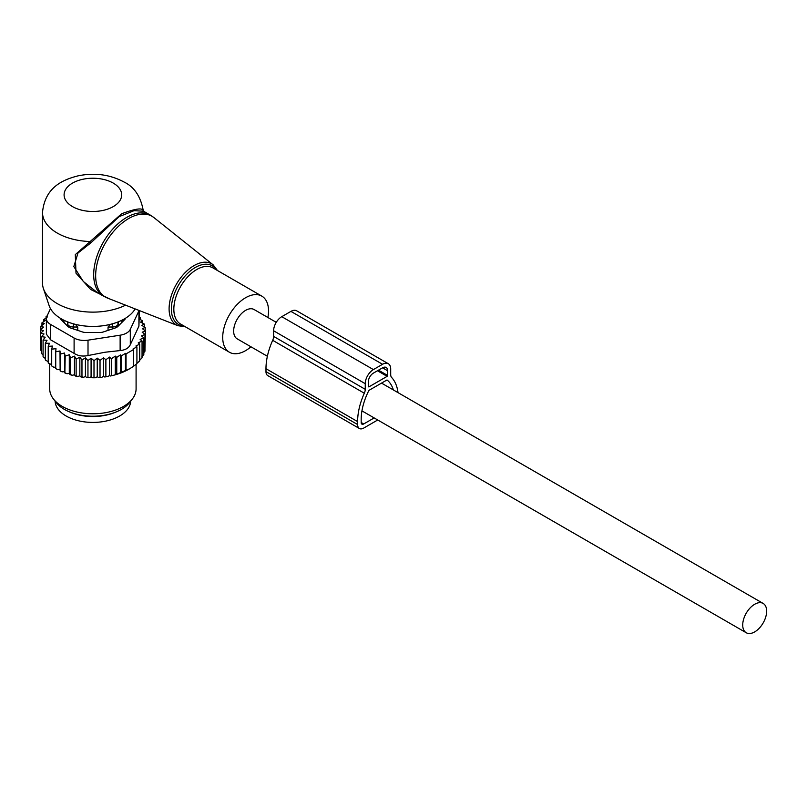 <?xml version="1.0" encoding="UTF-8"?>
<svg xmlns="http://www.w3.org/2000/svg" width="807" height="807" viewBox="0 0 807 807"><rect width="100%" height="100%" fill="white"/><g stroke="black" fill="none" stroke-linecap="round" stroke-linejoin="round"><path stroke-width="1.21" d="M267.894 317.494A32.401 18.702 120 0 0 265.715 299.881A32.401 18.702 120 0 0 261.811 296.119A32.401 18.702 120 0 0 231.881 310.927A32.401 18.702 120 0 0 225.516 348.463A32.401 18.702 120 0 0 229.42 352.235A32.401 18.702 120 0 0 250.967 346.798M143.616 211.252L143.212 210.345C140.63 196.363 134.234 186.921 124.056 182.029C110.075 174.554 94.802 172.476 78.259 175.805C61.917 179.88 44.839 187.89 42.499 212.493L42.499 283.025A50.397 29.092 0 0 0 43.407 288.543L49.096 305.54A44.607 25.753 0 0 0 61.352 318.876A44.607 25.753 0 0 0 135.152 308.91M43.407 288.543A50.397 29.092 0 0 0 57.257 303.603A50.397 29.092 0 0 0 125.599 305.167M143.172 210.516C142.264 207.651 135.082 208.741 121.635 213.774L75.293 254.629L75.999 273.18L90.626 289.451L109.349 298.792M150.173 215.035L143.565 211.222L134.053 210.667L119.204 216.609L90.576 243.089L77.986 253.015L73.83 266.552L83.292 281.461L97.455 292.669L103.377 296.088A46.796 27.014 120 0 1 97.738 290.651A46.796 27.014 120 0 1 106.948 236.431A46.796 27.014 120 0 1 150.173 215.035L153.895 217.567A46.635 26.924 -60 0 0 110.034 235.937A46.635 26.924 -60 0 0 99.695 291.599A46.635 26.924 120 0 0 107.432 298.045L103.377 296.088M42.499 212.493A50.397 29.092 0 0 0 57.257 233.062A50.397 29.092 0 0 0 89.486 241.515L90.576 243.089M276.256 322.326L254.074 309.525A16.917 9.765 120 0 0 241.041 314.054A16.917 9.765 120 0 0 233.657 331.082A16.917 9.765 120 0 0 237.157 338.829L267.379 356.27M766.65 611.181A16.917 9.765 120 0 0 763.15 603.434A16.917 9.765 120 0 0 750.107 607.964A16.917 9.765 120 0 0 742.722 624.991A16.917 9.765 120 0 0 746.223 632.738A16.917 9.765 120 0 0 759.266 628.199A16.917 9.765 120 0 0 766.65 611.181M55.108 401.15A37.798 21.819 0 0 0 82.253 421.536A37.798 21.819 0 0 0 130.673 401.15M70.3 412.206A37.798 21.819 0 0 0 82.253 415.655A37.798 21.819 0 0 0 115.492 412.206M63.531 320.056A29.516 17.038 0 0 0 64.57 323.093M121.221 323.093A29.516 17.038 0 0 0 122.25 320.056M77.744 330.386L77.744 327.047L75.515 324.384M67.556 326.089L67.556 321.862M118.226 326.089L118.226 321.862M108.047 330.386L108.047 327.047L110.266 324.384M112.496 328.903L112.496 326.996A5.76 3.329 0 0 0 118.155 323.738L118.205 321.872M112.455 323.809L112.496 326.996L108.047 327.047M67.637 326.159L67.637 323.738A5.76 3.329 0 0 0 73.296 326.996L77.744 327.047M68.645 322.275A5.76 4.701 -1.7 0 0 67.637 323.738L67.586 321.872M46.453 317.726L43.729 319.612L45.646 320.177L41.964 322.84L44.324 323.587L40.824 326.22L43.608 327.148L40.35 329.7L40.572 346.768M139.409 317.07L140.448 317.423L138.764 319.007L142.708 320.661L140.579 322.124L144.302 324.031L141.77 325.342L145.22 327.481L142.304 328.61L145.442 330.971L142.183 332.181L144.967 334.451L141.467 335.853L143.817 337.83L140.146 339.424L142.052 341.058L138.249 342.834L139.722 344.115L135.899 346.011L136.918 346.909L133.074 348.937L133.68 349.471L133.68 366.237L129.039 369.142A51.113 29.516 180 0 1 115.683 374.69L114.14 375.114A51.113 29.516 180 0 1 110.347 376.012L109.55 375.558L107.956 376.476A51.113 29.516 180 0 1 107.281 376.597A51.113 29.516 180 0 1 104.688 376.99L103.518 376.324L101.753 377.343A51.113 29.516 180 0 1 98.736 377.595L97.244 376.738L95.488 377.747A51.113 29.516 180 0 1 92.664 377.787L91.08 376.798L89.375 377.716A51.113 29.516 180 0 1 86.793 377.575L85.411 376.496L83.535 377.293A51.113 29.516 180 0 1 81.003 376.98L79.843 375.81L77.825 376.476A51.113 29.516 180 0 1 75.364 376.001L74.456 374.761L72.307 375.285A51.113 29.516 180 0 1 69.967 374.65L69.301 373.359L67.072 373.742A51.113 29.516 180 0 1 64.863 372.955L65.196 356.129L69.301 354.747L70.522 357.794L70.522 374.559L72.307 375.285M40.35 329.7L43.487 330.699L40.572 333.19L44.022 333.977L41.49 336.65L45.202 337.185L43.084 340.019L47.018 340.302L45.343 343.257L49.439 343.278L48.228 346.324L52.445 346.072L51.709 349.189L55.976 348.644L55.733 351.791L60 350.974L60.253 354.122L64.459 353.012L64.863 372.955M64.459 371.634L62.169 371.866A51.113 29.516 180 0 1 60.142 370.927L60.253 354.122M60 350.974L60.142 370.927M60 369.586L57.68 369.667A51.113 29.516 180 0 1 56.429 368.96M55.733 367.256L53.655 367.185L51.709 365.944L51.709 349.189M51.709 364.613L48.228 363.089L48.228 346.324M45.343 343.257L45.343 360.023L48.228 361.687M43.084 340.019L43.084 356.775L45.343 358.51M40.824 326.22L40.824 329.327M144.967 348.392L145.442 330.971M143.232 353.395L144.967 351.216L144.967 334.451M141.739 356.976L143.817 354.596L143.817 337.83M139.379 360.547L142.052 357.824L142.052 341.058M115.683 374.69L129.856 368.668M136.918 363.382L139.722 360.88L139.722 344.115M133.074 366.58L136.918 363.675L136.918 346.909M115.28 374.458L115.28 356.089L116.753 357.37L116.753 374.135M114.14 375.114L110.347 376.012M109.55 375.558L109.55 357.077L111.467 358.722L111.467 375.487M107.956 376.476L104.688 376.99M103.518 376.324L103.518 357.763L105.878 359.74L105.878 376.506M101.753 377.343L98.736 377.595M97.244 376.738L97.244 358.126L100.028 360.396L100.028 377.162M95.488 377.747L92.664 377.787M91.08 376.798L91.08 358.187L93.995 360.679L93.995 377.434M91.08 358.187L87.953 360.547L87.953 377.313L89.375 377.716M86.793 377.575L87.953 377.313M85.411 376.496L85.411 357.874L87.953 360.547M85.411 357.874L81.971 360.013L81.971 376.778L83.535 377.293M81.003 376.98L81.971 376.778M79.843 375.81L79.843 357.188L81.971 360.013M79.843 357.188L76.13 359.095L76.13 375.86L77.825 376.476M75.364 376.001L76.13 375.86M74.456 374.761L74.456 356.139L76.13 359.095M74.456 356.139L70.522 357.794M69.967 374.65L70.522 374.559M69.301 354.747L69.301 373.359M67.072 373.742L65.196 372.884M62.169 371.866L60.253 370.877M55.733 351.791L55.733 368.557L57.68 369.667M43.185 355.141L41.49 353.405L41.49 336.65M41.49 351.035L40.572 349.956L40.572 333.19M41.964 322.84L41.964 325.352M43.729 319.612L43.729 321.559M47.542 316.98L46.07 316.566L46.07 317.988M133.68 349.471L126.043 353.89L126.043 370.645M125.438 370.988L125.438 353.355L121.595 355.756L121.595 372.521M116.753 357.37L120.576 354.858L120.576 373.086M47.129 315.86L46.07 316.566M46.372 318.563A14.395 8.312 180 0 0 50.589 324.444L74.103 338.012A14.395 8.312 180 0 0 88.013 340.171L120.132 335.198L120.132 350.571L105.061 352.225L88.013 355.544C82.718 356.644 78.077 355.927 74.103 353.385L50.589 339.818L46.372 334.159L46.372 318.563A14.395 8.312 180 0 1 46.867 316.415L50.478 308.637M120.132 335.198A14.395 8.312 0 0 0 130.31 329.317L138.925 310.776L138.925 326.149L130.31 344.69C128.727 348.099 125.337 350.056 120.132 350.571M132.328 399.021L129.675 402.451A40.289 23.262 180 0 1 104.234 415.272A40.289 23.262 180 0 1 56.117 402.451L53.464 399.021A43.195 24.936 0 0 0 105.051 412.77A43.195 24.936 0 0 0 132.328 399.021A43.195 24.936 0 0 0 136.09 388.833L136.09 364.34M60.222 318.2A7.202 4.156 0 0 0 61.1 319.622L67.949 326.472A7.202 4.156 0 0 0 70.582 327.995L82.445 331.949A7.202 4.156 0 0 0 86.046 332.504L99.745 332.504A7.202 4.156 0 0 0 103.346 331.949L115.199 327.995A7.202 4.156 0 0 0 117.842 326.472L124.681 319.622A7.202 4.156 0 0 0 125.559 318.2M138.925 326.149L139.409 310.584M49.701 364.139L49.701 388.833A43.195 24.936 0 0 0 53.464 399.021M120.576 354.858L121.595 355.756M125.438 353.355L126.043 353.89M109.55 357.077L105.878 359.74M115.28 356.089L111.467 358.722M64.459 353.012L65.196 356.129M97.244 358.126L93.995 360.679M103.518 357.763L100.028 360.396M145.22 327.481L145.22 330.809M144.302 324.031L144.302 326.906M142.708 320.661L142.708 323.203M140.448 317.423L140.448 319.713M398.012 392.626A52.193 30.131 -60 0 0 391.627 377.464A7.202 4.156 -60 0 1 390.699 374.619L390.699 369.001A11.52 6.648 -60 0 0 388.318 363.725A11.52 6.648 -60 0 0 382.558 364.29L373.389 369.586A11.52 6.648 -60 0 0 365.248 383.688L365.248 389.317A7.202 4.156 -60 0 1 364.32 393.231A52.193 30.131 -60 0 0 357.612 421.607L357.612 424.543A8.635 4.983 120 0 0 359.397 428.507A8.635 4.983 120 0 0 363.715 428.073L377.726 419.983M357.612 421.607L265.977 368.708L265.977 371.644A8.635 4.983 120 0 0 267.763 375.598L359.397 428.507M393.382 389.952A47.159 27.226 -60 0 0 387.33 380.198A1.443 0.827 -60 0 0 387.259 380.147A1.443 0.827 -60 0 0 386.533 380.218L369.414 390.104A1.443 0.827 -60 0 0 368.617 391.002A47.159 27.226 -60 0 0 361.173 419.549L361.173 422.485A3.601 2.078 120 0 0 361.919 424.139A3.601 2.078 120 0 0 363.715 423.957L374.166 417.925M382.558 364.29L290.923 311.391A11.52 6.648 -60 0 1 296.683 310.816L388.318 363.725M290.923 311.391L281.764 316.677A11.52 6.648 -60 0 0 273.613 330.789L273.613 336.408A7.202 4.156 -60 0 1 272.685 340.322A52.193 30.131 -60 0 0 265.977 368.708M387.138 376.344L368.809 386.926L368.305 381.933A7.202 4.156 -60 0 1 373.389 373.116L382.558 367.821A7.202 4.156 -60 0 1 386.16 367.467A7.202 4.156 -60 0 1 387.642 370.756L387.138 376.344L377.464 370.756M185.055 326.623L178.004 325.725A35.276 20.367 120 0 1 172.153 320.853A35.276 20.367 -60 0 1 179.981 278.738A35.276 20.367 -60 0 1 213.149 264.847L153.895 217.567M216.397 269.901A33.844 19.539 120 0 0 216.306 269.75A33.844 19.539 120 0 0 183.825 277.497A33.844 19.539 120 0 0 174.302 320.5A33.844 19.539 120 0 0 183.996 326.008M261.811 296.119L212.947 267.904A32.401 18.702 120 0 0 183.018 282.712A32.401 18.702 120 0 0 176.642 320.248A32.401 18.702 120 0 0 180.546 324.021L229.42 352.235M72.529 206.612A28.8 16.624 0 0 0 113.252 206.612A28.8 16.624 0 0 0 113.252 183.098A28.8 16.624 0 0 0 72.529 183.098A28.8 16.624 0 0 0 72.529 206.612M117.136 322.275A5.76 4.701 -178.3 0 1 118.155 323.738L118.155 326.159M73.326 323.809L73.296 328.903M88.013 340.171L88.013 355.544M50.589 324.444L50.589 339.818M74.103 338.012L74.103 353.385M130.31 329.317L130.31 344.69M265.977 371.644L357.612 424.543M363.715 423.957L361.173 422.485M373.389 369.586L281.764 316.677M365.248 383.688L273.613 330.789M365.248 389.317L273.613 336.408M364.32 393.231L272.685 340.322M368.809 386.926L368.305 386.634M387.642 375.467L378.483 370.171M387.642 370.756L382.558 367.821M217.456 270.506L213.149 264.847M178.004 325.725L107.432 298.045M381.529 383.113L763.15 603.434M361.95 410.874L746.223 632.738"/></g></svg>
